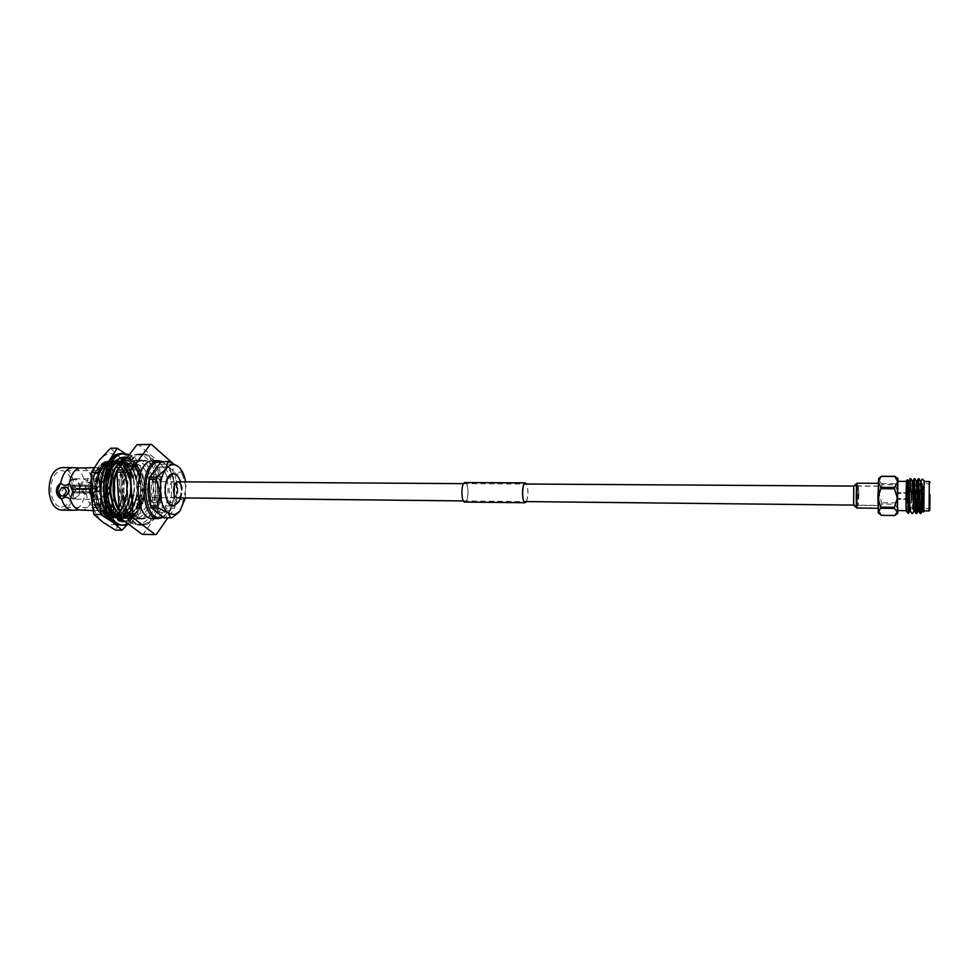 <?xml version="1.0" encoding="UTF-8"?>
<svg xmlns="http://www.w3.org/2000/svg" width="979" height="979" viewBox="0 0 979 979"><rect width="100%" height="100%" fill="white"/><g stroke="black" fill="none" stroke-linecap="round" stroke-linejoin="round"><path stroke-width="0.73" stroke-dasharray="4.89 3.67" d="M149.089 490.552C149.138 485.229 150.57 482.268 153.385 481.668C155.734 482.047 157.117 484.397 157.546 488.717C157.509 494.028 156.077 496.989 153.25 497.601C150.913 497.222 149.53 494.872 149.089 490.552M878.2 496.953L878.64 486.245L878.481 505.36L878.652 486.037L878.934 494.652L878.481 505.568L878.2 496.977M897.853 495.655L897.767 498.544L897.853 495.655M918.057 496.451L918.106 493.551L918.057 496.451M918.118 495.753L918.057 499.425L918.118 495.753M897.706 496.353L897.816 492.694L897.706 496.353M856.331 496.953L856.87 506.681L857.053 484.556L856.331 496.953M858.852 494.481L858.265 505.348L858.436 485.914L858.852 494.481M878.09 497.308L878.665 483.332L879.032 494.334L878.457 508.272L878.09 497.308M857.017 483.21L857.567 494.15L856.809 508.028M906.578 494.309L906.175 510.683L906.578 494.309M897.914 481.35L897.67 510.573M906.432 480.701L906.432 505.825L907.386 479.845M910.776 478.694L908.524 513.326M910.189 478.694L908.585 509.031C908.145 511.784 907.668 512.874 907.154 512.323M922.034 483.724L920.774 513.51M921.973 485.645L920.162 513.645M918.987 478.755L916.687 513.449M918.375 478.743L916.063 513.596M914.875 478.719L912.599 513.388M914.276 478.719L911.963 513.547M921.888 498.592L924.152 481.35M924.127 481.497L923.332 512.078M929.316 481.521L929.059 510.94M929.144 497.736L929.291 483.761L929.144 497.736M919.685 494.676L919.452 508.603L919.685 494.676M917.959 497.467L918.167 485.107L917.959 497.467M881.308 515.346L878.836 509.557L881.957 504.087L895.308 504.222L897.927 509.79L894.83 515.333L881.357 515.162M881.957 504.087L879.215 493.759L882.067 484.764L895.43 484.838L898.22 493.918L895.332 502.925L881.993 502.79M895.332 502.925L895.308 504.222M882.067 484.764L878.946 479.955L880.782 476.834M896.36 477.299L898.086 480.053L895.418 483.712L882.055 483.638M895.418 483.712L895.43 484.838M897.89 510.585L898.135 481.362M924.152 481.497L924.054 500.44M908.353 513.486L908.585 509.031M924.103 494.419L922.756 511.148M920.958 481.203L920.958 481.203C920.444 480.726 919.514 511.723 918.645 511.099L918.645 511.099M916.858 481.178L916.858 481.178C916.393 480.628 915.475 511.674 914.545 511.05L914.545 511.05M912.758 481.154L912.758 481.154C912.355 480.518 911.437 511.625 910.446 511.001L910.446 511.001M908.671 481.142C908.316 480.432 907.398 511.576 906.37 510.952L906.309 510.928M924.152 484.568L922.242 511.148M920.456 481.203L920.456 481.203C919.966 480.444 919.085 509.202 918.253 510.952L918.131 511.099M916.344 481.178L916.344 481.178C915.916 480.42 915.047 509.068 914.153 510.891L914.031 511.05M912.257 481.154L912.257 481.154C911.865 480.408 911.008 508.945 910.078 510.83L909.944 511.001M908.169 481.13L906.175 510.952M906.432 505.825L906.309 509.374M878.701 478.486L879.215 493.759L878.408 513.118M878.64 486.245L853.761 486.086L853.615 505.103L878.481 505.36M856.417 496.757L856.833 505.127L857.42 494.493L856.992 486.11L856.417 496.757M856.894 507.93C857.702 506.547 857.788 481.827 856.98 483.234M464.682 482.818C460.987 483.577 461.17 502.288 464.866 501.811L465.258 501.737C468.941 500.783 468.721 482.317 465.025 482.757L464.682 482.818M526.469 501.591C528.452 495.753 528.501 489.892 526.616 484.018M464.866 502.068L465.27 501.994C469.039 501.003 468.819 482.06 465.037 482.5M526.31 501.591C528.403 495.753 528.464 489.892 526.457 484.018M140.548 454.88L142.261 454.733C164.962 453.301 166.968 519.727 144.464 524.01L141.661 524.34C118.74 526.09 117.553 456.679 140.548 454.88M136.02 454.88L137.745 454.733C160.544 453.314 162.575 519.653 139.96 523.924L137.146 524.254C114.127 526.004 112.928 456.679 136.02 454.88M139.654 518.674L137.354 518.943C117.859 520.4 116.795 461.88 136.326 460.191L137.855 460.057C157.178 458.821 158.843 515.211 139.654 518.674M144.158 518.748L141.869 519.017C122.461 520.485 121.408 461.88 140.841 460.191L142.371 460.057C161.608 458.821 163.26 515.284 144.158 518.748M128.849 524.377C148.992 517.977 149.506 461.317 129.485 454.501M122.424 525.16L125.385 524.817C149.102 520.387 146.948 452.114 123.036 453.583M138.382 481.044L143.375 489.977L141.784 491.14L136.791 482.219L138.382 481.044L141.882 480.689L140.266 480.799L136.436 467.827L138.48 471.964L140.278 471.694L131.835 458.943L127.331 457.291M124.113 457.071L121.457 457.156L113.246 461.819L105.977 477.85L105.096 493.183L105.426 498.519L111.802 515.505L119.585 521.22L122.448 522.15L124.064 521.636M129.02 457.805L127.343 457.279M140.266 480.799L136.791 482.219M143.375 489.977L143.007 490.871L141.16 490.895L140.474 480.616M141.882 480.689L143.007 490.871M141.784 491.14L141.16 490.895M124.957 521.477L133.156 516.251L138.553 504.956L139.96 500.44L140.768 485.743M136.436 467.827L134.539 463.96L127.037 457.805L124.235 457.083M142.714 485.755L140.058 471.854M125.312 521.746L129.889 520.828L132.52 518.552L139.104 509.521L142.787 490.773M140.511 504.98L141.38 500.257L139.728 500.367M138.553 504.956L137.28 509.288L138.957 509.202M132.52 518.552L134.686 515.909L132.997 515.957M130.55 518.515L128.163 520.412L129.877 520.4M121.567 521.256L124.149 521.758L122.424 521.721M119.585 521.22L117.088 519.873L118.814 519.947M111.79 511.662L113.65 515.223L111.912 515.113M109.783 511.638L108.29 507.452L110.003 507.587M107.115 493.196L107.347 498.482L105.646 498.323M105.096 493.183L105.365 487.799L107.041 487.946M109.513 473.2L107.874 478.058L106.234 477.923M107.506 473.187L109.562 468.782L111.19 468.892M117.969 459.689L115.02 462.21L113.417 462.137M115.975 459.689L120.686 458.013M127.037 457.805L131.712 459.31M138.394 467.84L136.008 464.254L134.429 464.327M134.539 463.96L131.651 466.983L136.008 464.254M132.875 466.09L140.658 472.808L139.434 473.701L131.651 466.983M139.434 473.701L138.48 471.964M140.658 472.808L140.278 471.694M125.153 460.106L132.887 461.721L124.847 460.509M131.871 461.978L130.134 459.359M132.887 461.721L131.835 458.943M122.852 461.023L119.108 457.988M121.788 460.534L112.512 464.193L113.503 464.67M113.246 461.819L112.512 464.193M114.041 463.887L115.02 462.21M114.372 471.327L109.562 468.782M113.013 470.25L105.781 478.266L107.127 479.355L107.874 478.058M107.127 479.355L108.192 478.168M107.054 487.701L105.365 487.799M109.073 487.579L104.998 496.781L107.347 498.482M105.426 498.519L104.998 496.781M106.772 498.03L107.421 496.561M109.685 506.694L108.29 507.452M111.606 505.641L110.48 512.311L112.646 513.229L113.65 515.223L113.209 514.097M111.802 515.505L110.48 512.311M112.646 513.229L112.952 511.43M117.725 519.176L117.088 519.873M119.56 517.218L119.976 518.784L122.314 519.029L121.922 517.463L120.845 518.417M121.922 517.463L119.989 517.267M122.448 522.15L119.976 518.784M122.314 519.029L122.962 519.984M129.693 517.964L129.705 513.975L131.969 513.486L131.969 517.475L129.693 517.964L128.163 520.412M131.969 517.475L129.889 520.828M133.156 516.251L129.705 513.975M131.969 513.486L134.686 515.909M138.112 507.954L136.057 500.049L138.039 499.021L140.095 506.926L137.28 509.288M140.095 506.926L139.104 509.521M139.96 500.44L136.057 500.049M138.039 499.021L141.38 500.257M113.172 513.975L108.669 506.694C103.958 493.061 104.643 480.285 110.737 468.378C113.858 463.373 117.48 460.828 121.592 460.742C126.952 461.036 131.223 464.976 134.38 472.563C137.084 479.686 137.904 487.493 136.84 495.986C135.787 502.349 133.78 507.599 130.831 511.711C142.542 496.512 135.824 459.726 121.212 460.742C105.218 459.078 99.001 503.304 113.784 514.966M136.84 495.986C132.116 513.008 124.406 518.833 113.735 513.473L118.9 515.284L124.786 513.143C133.56 507.195 137.011 486.612 131.92 473.665C127.282 462.859 121.335 459.836 114.066 464.597M112.842 465.735L110.15 469.271C104.349 480.677 103.774 493.024 108.424 506.314L113.111 513.791M119.279 517.524C123.011 518.27 126.511 516.949 129.766 513.547C127.111 516.508 124.223 517.989 121.102 517.977L119.095 517.72M123.06 507.012C127.576 495.668 127.796 484.177 123.684 472.527L121.482 468.109C118.459 463.312 114.886 460.852 110.762 460.742C98.181 459.604 89.591 488.974 97.716 506.547C100.935 513.767 105.12 517.524 110.272 517.805L112.365 517.585C115.901 516.508 118.973 513.963 121.592 509.924C126.218 502.19 128.041 493.196 127.05 482.928L125.434 502.239L122.375 508.786C114.494 518.748 107.103 517.634 100.176 505.445C88.208 480.395 109.868 446.436 121.788 468.574L123.905 472.845C127.906 484.262 127.613 495.655 123.06 507.012L127.013 489.402L124.419 472.527C121.372 464.939 117.247 461.011 112.034 460.742C99.809 459.653 91.769 489.01 100.237 506.584C103.664 513.828 108.008 517.585 113.283 517.854C126.548 518.809 135.102 490.063 127.894 472.539C124.859 464.952 120.747 461.011 115.559 460.742C103.382 459.653 95.355 489.047 103.811 506.632C107.225 513.877 111.557 517.634 116.807 517.903C130.023 518.87 138.565 490.1 131.382 472.551C128.359 464.952 124.26 461.023 119.083 460.742C106.944 459.653 98.952 489.072 107.384 506.681C110.786 513.938 115.106 517.695 120.331 517.964C124.284 517.915 127.784 515.823 130.831 511.711C127.87 515.86 124.492 517.94 120.723 517.977L120.331 517.964M110.59 448.223L119.365 456.863L127.197 468.427L130.758 485.278L133.597 505.237L140.058 505.323L132.85 517.658C138.553 509.202 141.147 498.433 140.633 485.351L137.109 468.451L129.35 456.85L137.782 465.282L140.633 485.351L140.058 505.323M133.597 505.237L122.901 517.487C116.807 525.307 110.186 526.922 103.052 522.321C96.052 516.753 91.989 507.134 90.839 493.477C90.313 479.661 93.127 468.574 99.32 460.216C105.781 452.763 112.463 451.637 119.365 456.863L131.308 465.27L130.758 485.278C131.272 498.323 128.665 509.068 122.901 517.487L115.424 530.08M119.034 517.781L119.169 517.805C114.567 516.814 110.786 513.106 107.825 506.681C99.405 489.084 107.396 459.653 119.524 460.742C124.7 461.023 128.787 464.952 131.81 472.563C138.994 490.1 130.464 518.882 117.247 517.915C111.998 517.646 107.666 513.889 104.251 506.632C95.807 489.047 103.823 459.653 115.999 460.742C121.188 461.011 125.3 464.952 128.335 472.539C135.53 490.075 126.976 518.821 113.723 517.854C108.449 517.585 104.104 513.828 100.69 506.584C92.21 489.023 100.262 459.653 112.475 460.742C117.676 461.011 121.812 464.939 124.847 472.527C128.995 485.388 128.151 497.626 122.302 509.264C125.324 503.683 126.891 497.063 127.013 489.402C126.242 472.147 120.943 462.59 111.141 460.742C90.668 459.09 90.166 519.115 110.664 517.805C115.204 517.72 119.083 514.868 122.302 509.264C119.597 513.877 116.281 516.643 112.365 517.585M129.766 513.547C127.013 516.496 124.027 517.977 120.772 517.977L120.723 517.977M125.141 453.583L129.35 456.85L122.045 453.632M121.445 525.099C125.691 524.72 129.485 522.235 132.85 517.658L126.94 524.952M131.308 465.27L137.782 465.282M113.735 513.473C98.671 504.589 103.04 461.917 117.798 463.397C135.824 462.333 134.967 516.508 115.571 515.235C96.566 516.459 96.248 461.966 114.274 463.385C124.7 462.737 131.639 486.159 125.434 502.239M124.786 513.143L118.655 515.284C99.711 516.508 99.381 461.966 117.358 463.397C135.396 462.321 134.539 516.508 115.13 515.223C96.113 516.447 95.795 461.966 113.833 463.385C120.784 464.266 125.19 470.777 127.05 482.928M142.188 534.338L143.375 534.02L161.755 507.942L162.22 505.947L159.247 462.382L138.296 444.442M162.453 461.452L168.608 467.093C176.134 477.997 175.939 501.652 168.229 512.433L163.358 517.267M153.213 460.73C171.827 459.518 173.418 514.881 154.939 518.27L152.724 518.54M162.857 516.863L168.865 511.54C176.269 501.199 176.465 478.45 169.245 467.986C166.809 464.34 164.031 462.308 160.886 461.929M161.988 467.069L163.199 466.959C177.664 465.98 178.863 509.753 164.472 512.286L162.808 512.47C148.245 513.596 147.401 468.537 161.988 467.069M156.322 468.121L160.152 466.946C174.678 465.98 175.877 509.704 161.437 512.237L159.773 512.433C155.991 512.225 152.908 509.349 150.485 503.806M183.024 501.872L183.501 499.779L176.832 499.706L176.355 501.786L183.024 501.872L180.98 509.778L179.671 511.442M174.213 505.029C171.974 505.507 169.967 504.405 168.192 501.725C164.35 493.71 164.423 485.743 168.4 477.801L172.561 474.534C182.657 471.829 184.321 503.279 174.213 505.029M170.64 476.846L167.115 479.612C163.738 486.343 163.677 493.098 166.944 499.89L172.047 502.704C180.222 501.383 179.585 476.186 171.386 476.761L170.64 476.846M155.404 502.508L154.498 502.606C146.128 503.218 145.59 477.728 153.972 476.761L154.719 476.687C163.065 476.112 163.713 501.187 155.404 502.508M142.249 524.793L139.373 525.136C115.84 526.922 114.641 455.859 138.235 454.048L139.973 453.901C163.285 452.445 165.353 520.375 142.249 524.793M144.855 524.842L141.979 525.185C118.508 526.971 117.321 455.859 140.854 454.048L142.591 453.901C165.83 452.445 167.898 520.424 144.855 524.842M141.245 460.962L142.726 460.828C161.462 459.628 163.065 514.636 144.464 517.989L142.236 518.246C123.366 519.665 122.326 462.639 141.245 460.962M124.602 460.828L125.74 460.742C131.064 461.097 135.188 465.196 138.112 473.053L139.422 478.486L140.291 478.498C137.855 468.684 133.682 463.52 127.772 462.981C109.844 461.403 109.819 516.998 129.081 515.872C136.913 514.991 142.016 507.917 144.366 494.676L145.076 489.206L149.922 489.243L150.521 500.012C148.098 510.01 143.925 515.97 137.978 517.879L135.738 518.148C116.746 519.555 115.693 462.626 134.723 460.962L136.228 460.828C141.661 461.146 145.92 465.282 149.028 473.249L149.628 484.042L144.782 484.005L142.922 478.511C141.062 470.618 137.868 465.637 133.328 463.556L139.764 469.406L143.448 478.511M150.521 500.012L154.364 500.049C156.273 490.626 155.771 481.705 152.871 473.261L149.028 473.249M149.922 489.243C149.334 503.108 145.284 511.552 137.794 514.575L135.848 514.795C119.083 516.031 118.116 465.857 134.918 464.303L136.277 464.181C143.326 465.123 147.768 471.743 149.628 484.042M145.076 489.206C144.978 497.026 143.301 503.536 140.046 508.737L132.887 514.501L130.941 514.721C125.349 514.244 121.249 509.472 118.63 500.379M117.676 484.103C119.511 472.661 123.611 466.053 129.999 464.291L131.37 464.168C134.796 464.266 137.794 466.31 140.376 470.299L144.782 484.005M119.23 510.548C121.885 513.975 124.859 515.749 128.188 515.86C136.032 514.966 141.135 507.905 143.485 494.664L144.366 494.676L139.275 509.839L131.504 516.166C126.891 517.23 122.779 515.076 119.181 509.716M117.125 471.499L118.532 468.696M122.057 464.119L127.209 461.28C131.565 460.558 135.383 462.724 138.663 467.791L140.535 471.352M90.631 485.706L94.314 473.506C96.431 470.03 98.903 468.023 101.743 467.472C117.394 463.801 119.989 508.248 104.337 510.867C100.384 511.613 96.958 509.582 94.045 504.748L91.023 495.998M95.783 471.854C93.152 478.033 92.038 484.96 92.442 492.657C91.879 483.467 93.323 475.818 96.75 469.712L103.358 463.642L96.37 470.312C92.405 477.458 90.998 485.939 92.136 495.753L96.15 508.15C99.76 514.134 104.019 516.716 108.938 515.884C115.387 514.012 119.805 507.82 122.179 497.32C118.997 489.733 118.655 482.182 121.163 474.68C117.884 465.258 113.099 460.766 106.797 461.195C103.211 461.794 100.066 464.303 97.374 468.745L95.783 471.854C87.865 489.316 96.297 518.625 109.342 517.781C116.697 517.218 121.971 511.246 125.177 499.877L126.058 494.493C123.684 507.673 118.496 514.697 110.529 515.578L111.41 515.603C119.377 514.709 124.553 507.685 126.927 494.493L126.058 494.493M119.475 514.734L127.001 518.075L129.338 517.818C135.53 515.896 139.948 509.986 142.591 500.073L140.866 494.64L139.985 494.628L139.091 500.036C136.448 509.937 132.018 515.847 125.801 517.756L125.373 517.756C131.59 515.835 136.02 509.924 138.663 500.024L139.091 500.036M119.499 515.125L126.56 518.062L128.91 517.805C135.102 515.896 139.52 509.973 142.163 500.073M114.017 471.034L113.491 472.294M110.615 488.668L110.627 489.341M113.699 470.764L112.732 473.126M110.186 488.362L110.211 490.283M122.693 460.754L120.723 460.876L114.922 464.156M111.471 468.917C107.543 476.638 106.246 485.731 107.58 496.206M110.358 506.327L112.989 511.209M119.83 517.255L123.452 518.013M123.758 460.889C128.433 462.027 132.055 466.077 134.625 473.041L134.196 473.028C131.259 465.184 127.111 461.097 121.763 460.742L114.225 464.438M111.826 467.558C106.491 477.091 105.291 488.337 108.204 501.285M110.015 506.51L112.915 511.723M119.499 517.279L123.024 518.013M116.379 517.903C96.346 519.213 94.779 462.529 113.65 460.876L115.13 460.742C120.515 461.085 124.688 465.172 127.649 473.004L128.947 478.437L129.828 478.437L131.137 473.016C128.176 465.184 124.027 461.085 118.667 460.742L117.186 460.876C98.377 462.529 99.944 519.274 119.915 517.964L122.277 517.707C128.506 515.786 132.948 509.888 135.604 499.988L133.878 494.566L133.009 494.554L132.116 499.951C129.461 509.839 125.006 515.725 118.753 517.646L118.324 517.634C124.578 515.725 129.032 509.826 131.7 499.951L132.116 499.951M130.709 473.016C127.76 465.184 123.599 461.085 118.239 460.742L116.758 460.876C97.937 462.529 99.503 519.274 119.487 517.952L121.849 517.695C128.078 515.774 132.52 509.875 135.175 499.988M127.649 473.004L127.233 473.004C124.26 465.172 120.087 461.085 114.702 460.742L113.221 460.876C94.351 462.529 95.918 519.213 115.95 517.891M121.163 474.68L122.008 478.401L122.877 478.401L124.174 472.992C121.2 465.172 117.015 461.085 111.618 460.742L110.125 460.864C91.194 462.529 92.76 519.151 112.866 517.842L115.241 517.585C121.506 515.676 125.973 509.79 128.641 499.914L126.927 494.493M123.758 472.992C120.772 465.172 116.587 461.085 111.19 460.742L109.697 460.864C90.753 462.529 92.332 519.151 112.438 517.83L114.812 517.585C121.078 515.664 125.557 509.778 128.225 499.914M72.532 486.783C71.43 476.859 67.857 471.45 61.799 470.569C54.604 471.939 50.957 478.743 50.835 490.981C51.985 500.893 55.534 506.278 61.493 507.146C68.763 505.739 72.446 498.947 72.532 486.783M85.968 491.299C86.079 478.939 89.627 472.074 96.603 470.679C99.405 470.764 101.816 472.465 103.835 475.77L106.992 487.052C107.274 493.147 106.148 498.348 103.615 502.655C101.535 505.923 99.099 507.575 96.285 507.624C90.521 506.755 87.07 501.309 85.968 491.299M89.26 491.042C88 476.504 99.32 466.971 104.9 477.409L107.666 487.322C107.91 492.682 106.919 497.259 104.704 501.028C97.264 508.639 92.112 505.311 89.26 491.042M61.408 510.12C69.876 508.493 74.147 500.599 74.245 486.453C72.984 474.913 68.824 468.611 61.763 467.583M75.346 468.035C79.177 469.516 82.016 473.151 83.888 478.939L81.465 486.514L84.843 494.468C83.288 502.729 79.997 507.881 74.991 509.9M64.638 487.077L61.836 491.262C62.338 494.187 63.855 495.607 66.376 495.496M81.086 510.414C87.253 509.79 91.328 504.503 93.323 494.554L93.495 494.554C96.175 492.633 97.508 489.989 97.496 486.636C97.117 483.308 95.465 480.762 92.552 478.988L92.369 478.988C89.982 471.768 86.348 467.986 81.441 467.632M93.495 494.554L96.64 486.808L92.552 478.988M92.185 486.771L89.456 490.834C86.984 490.944 85.503 489.561 85.014 486.71L87.767 482.635C90.227 482.549 91.696 483.932 92.185 486.771M87.706 486.184C88.196 489.023 89.676 490.393 92.136 490.295L94.865 486.245C94.376 483.406 92.907 482.035 90.46 482.121L87.706 486.184M76.117 488.362L73.768 485.339L76.117 488.362L94.792 488.521L76.154 488.925L74.832 491.715L93.531 491.899L74.502 491.788L73.878 492.572L71.724 489.647L72.874 489.561L74.502 491.788M72.874 489.561L91.598 489.733L72.838 488.998L74.159 486.208L93.189 486.282L74.49 486.135M96.945 489.5L98.585 486.318L100.176 488.839L98.536 492.009L96.945 489.5M104.337 487.995C104.288 494.811 102.318 498.617 98.426 499.4C95.22 498.923 93.323 495.9 92.711 490.344C92.772 483.516 94.73 479.71 98.598 478.927C101.84 479.429 103.75 482.451 104.337 487.995M90.912 489.292L71.528 489.696L73.78 492.914L93.605 493.024L74.233 492.841L76.142 488.79L95.465 488.668L76.105 488.227L73.743 485.009L93.127 485.156L73.413 485.07L71.491 489.133L91.561 489.17M76.081 488.509L73.804 485.009C72.262 485.303 71.479 486.771 71.455 489.414L73.731 492.914C75.273 492.608 76.056 491.14 76.081 488.509M115.02 486.771C114.922 501.077 110.798 509.068 102.636 510.72C95.966 509.716 91.989 503.377 90.704 491.715C90.839 477.311 94.939 469.308 103.003 467.681C109.795 468.733 113.797 475.096 115.02 486.771M161.755 507.942L174.568 508.113L167.739 517.952M156.432 534.289L143.375 534.02M172.096 462.394L159.247 462.382M159.92 464.144L172.757 464.168L175.021 506.119L162.22 505.947M172.304 462.932L172.757 464.168M175.021 506.119L174.568 508.113M72.838 488.998L71.687 489.084L73.437 485.413L74.159 486.208M76.154 488.925L74.832 491.715M95.477 488.949L94.828 489.084M93.531 491.899L93.605 493.024M93.213 491.96L93.274 493.086M91.598 489.733L90.949 489.855M95.44 488.386L94.792 488.521M92.87 486.343L92.797 485.217M93.189 486.282L93.127 485.156M93.323 494.554C90.313 491.947 87.498 491.923 84.843 494.468M84.659 494.468C79.629 489.255 79.311 484.079 83.704 478.939M83.888 478.939C86.874 481.533 89.701 481.546 92.369 478.988M69.497 483.332C74.685 488.717 75.016 494.04 70.5 499.314M138.112 473.053L137.696 473.053C134.759 465.196 130.635 461.097 125.312 460.742L124.639 460.766M133.328 463.556L139.373 468.819L142.922 478.511M143.485 494.664L142.591 500.073M139.422 478.486C136.987 468.684 132.801 463.52 126.891 462.981L120.295 466.065M134.625 473.041L135.922 478.474C133.474 468.672 129.277 463.508 123.342 462.969C120.527 462.969 117.884 464.499 115.424 467.534M113.466 470.569L111.875 474.081M109.44 487.836L109.538 491.801M113.111 506.29L113.65 507.342M115.534 510.328C118.214 513.853 121.249 515.676 124.639 515.811C132.52 514.917 137.635 507.856 139.985 494.628M131.137 473.016L132.434 478.45C129.974 468.672 125.765 463.508 119.805 462.969C108.51 461.868 101.057 490.1 109.526 506.229M109.746 506.657C112.756 512.47 116.55 515.505 121.102 515.749C129.008 514.868 134.135 507.807 136.497 494.591L135.604 499.988M128.947 478.437C126.487 468.66 122.265 463.508 116.281 462.969C98.145 461.39 98.108 516.814 117.566 515.7C125.496 514.807 130.635 507.758 133.009 494.554M124.174 472.992L125.471 478.413C122.999 468.647 118.753 463.495 112.756 462.957C94.559 461.39 94.522 516.753 114.041 515.639C121.996 514.758 127.16 507.709 129.534 494.53L128.641 499.914M122.008 478.401C119.524 468.635 115.265 463.495 109.244 462.957C90.986 461.39 90.937 516.692 110.529 515.578M122.877 478.401C120.393 468.647 116.134 463.495 110.125 462.957C91.879 461.39 91.842 516.704 111.41 515.603M125.471 478.413L126.34 478.425C123.868 468.647 119.634 463.495 113.637 462.957C95.452 461.39 95.416 516.765 114.922 515.652C122.864 514.77 128.029 507.722 130.403 494.53L129.534 494.53M129.828 478.437C127.356 468.66 123.134 463.508 117.162 462.969C99.038 461.39 99.001 516.826 118.447 515.713C126.377 514.819 131.516 507.771 133.878 494.566M132.434 478.45L133.303 478.462C130.856 468.672 126.646 463.508 120.686 462.969C102.636 461.39 102.599 516.888 121.983 515.762C129.877 514.881 135.004 507.82 137.366 494.603L136.497 494.591M135.922 478.474L136.803 478.474C134.356 468.684 130.158 463.508 124.235 462.969C106.234 461.39 106.209 516.936 125.532 515.823C133.401 514.93 138.504 507.868 140.866 494.64M126.34 478.425L127.233 473.004M131.7 499.951L130.403 494.53M133.303 478.462L134.196 473.028M138.663 500.024L137.366 494.603M136.803 478.474L137.696 473.053M140.291 478.498L141.196 473.065L142.163 475.121M92.442 492.657C94.412 508.064 99.895 516.435 108.914 517.781C116.268 517.218 121.543 511.246 124.761 499.865L125.177 499.877M92.136 495.753C94.596 508.077 99.552 514.673 107.017 515.529C115.02 514.648 120.209 507.624 122.595 494.456L122.179 497.32M103.358 463.642C87.155 469.027 90.484 516.79 107.886 515.541C115.889 514.66 121.078 507.636 123.464 494.468L122.595 494.456M124.761 499.865L123.464 494.468M154.364 500.049L152.871 473.261M185.472 497.944L185.606 481.864M182.131 474.056L181.445 472.208L174.764 472.184L175.449 474.032L182.131 474.056L186.169 486.955L183.501 499.779M180.038 468.268L181.445 472.208M172.12 517.695L164.166 517.903M176.355 501.786L165.365 517.585M175.449 474.032L176.832 499.706M162.294 461.452L174.764 472.184M149.163 480.089L150.436 476.124M177.505 488.888C177.456 494.224 176.061 497.197 173.283 497.809C171.007 497.442 169.648 495.08 169.22 490.736C169.269 485.376 170.664 482.402 173.43 481.79L175.596 483.002M178.178 497.797C180.638 496.732 181.861 493.771 181.849 488.925M178.765 477.63C182.571 485.817 182.498 493.954 178.557 502.068M79.348 487.86C80.413 499.939 68.665 502.447 68.126 490.063C67.11 477.752 78.907 475.647 79.348 487.86M68.273 490.136C68.897 495.643 70.843 498.641 74.123 499.119C78.087 498.348 80.107 494.579 80.156 487.799C79.544 482.292 77.598 479.282 74.294 478.792C70.341 479.563 68.334 483.345 68.273 490.136M153.385 481.668L173.43 481.79M463.556 483.626L524.193 484.005M153.25 497.601L173.283 497.809M463.41 500.918L524.046 501.566M918.057 498.727L897.767 498.544M918.106 492.853L897.816 492.694L918.106 492.853M918.057 499.425L897.767 499.241L918.057 499.425M918.106 493.551L897.816 493.392M878.481 505.568L858.265 505.348L856.87 506.681M917.984 507.171L919.452 508.59L929.083 508.713L929.817 509.41M918.167 485.107L919.66 483.712L929.291 483.761L930.038 483.075M878.652 486.037L858.436 485.914M858.473 485.939L857.053 484.556M853.615 505.103L856.833 505.127M853.774 486.086L856.992 486.11M525.172 502.472L464.866 501.811M525.331 483.124L465.025 482.757M142.261 454.733L137.745 454.733M141.869 519.017L137.354 518.943M142.371 460.057L137.855 460.057M141.661 524.34L137.146 524.254M125.104 457.022L123.121 457.022M138.161 481.619L141.747 480.701M142.971 490.1L142.604 488.594M141.306 490.295L140.988 489.476M141.674 490.858L142.616 490.528M124.553 521.758L122.571 521.721M132.349 466.469L133.413 465.771M111.484 469.602L114.335 471.291M108.045 477.63L107.678 478.413M106.368 487.885L108.265 488.203M105.842 494.872L105.389 497.956M110.847 510.132L111.496 514.77M119.891 518.442L120.221 519.127M129.693 516.753L128.885 519.262M131.015 519.017L131.969 516.019M137.598 505.996L137.476 508.431M139.165 509.3L139.459 504.491M110.15 469.271L110.737 468.378M122.375 508.786L121.592 509.924M169.245 467.986L168.608 467.093M168.865 511.54L168.229 512.433M163.199 466.959L160.152 466.946M166.944 499.89L168.192 501.725M167.115 479.612L168.4 477.801M171.166 502.802L154.498 502.606M141.979 525.185L139.373 525.136M142.726 460.828L136.228 460.828M135.848 514.795L130.941 514.721M140.046 508.737L139.275 509.839M96.603 470.679L61.799 470.569M104.9 477.409L103.835 475.77M89.456 490.834L92.136 490.295M74.514 486.135L98.585 486.318M98.426 499.4L74.123 499.119C70.696 498.678 68.652 495.668 68.016 490.1C69.166 481.668 71.247 477.899 74.294 478.792L98.598 478.927M93.091 510.585L102.636 510.72M94.082 467.656L103.003 467.681M74.465 491.788L98.536 492.009M96.285 507.624L61.493 507.146M104.704 501.028L103.615 502.655M87.767 482.635L90.46 482.121M109.244 462.957L110.125 462.957M112.756 462.957L113.637 462.957M114.041 515.639L114.922 515.652M116.281 462.969L117.162 462.969M117.566 515.7L118.447 515.713M119.805 462.969L120.686 462.969M121.102 515.749L121.983 515.762M123.342 462.969L124.235 462.969M124.639 515.811L125.532 515.823M126.891 462.981L127.772 462.981M128.188 515.86L129.081 515.872M94.045 504.748L96.15 508.15M94.314 473.506L96.37 470.312M96.75 469.712L97.374 468.745M140.376 470.299L139.764 469.406M139.373 468.819L138.663 467.791M136.277 464.181L131.37 464.168M142.236 518.246L135.738 518.148M142.591 453.901L139.973 453.901M107.886 515.541L107.017 515.529M171.386 476.761L154.719 476.687M162.808 512.47L159.773 512.433M180.687 497.895C182.681 492.559 182.73 487.212 180.821 481.839"/><path stroke-width="1.47" d="M878.004 508.272L856.809 508.028L856.258 497.112L857.017 483.21L878.224 483.332M898.135 481.362L897.951 478.584L897.657 481.949L895.002 476.467L897.939 478.572M906.126 510.683L897.67 510.573L897.425 497.724L897.914 481.35L906.334 481.399M906.003 497.895L906.419 480.713L907.386 479.808L908.39 513.498L906.97 512.029L906.016 507.599L906.003 497.895M907.374 479.82L908.671 481.142L910.189 478.694M911.425 498.201L910.225 478.633L911.425 498.201M922.255 511.148L920.676 513.645L918.375 478.743M919.195 498.262L918.424 478.67L916.858 481.178C917.323 480.371 917.739 509.435 918.535 510.965L920.064 513.51L919.195 498.262M918.155 511.099L916.564 513.596L914.276 478.719M915.047 498.225L914.325 478.645L912.758 481.154C913.174 480.346 913.591 509.3 914.423 510.903L915.94 513.449L915.047 498.225M920.676 513.645L920.064 513.51M916.564 513.596L915.94 513.449M914.068 511.05L912.477 513.547M924.152 481.497L923.87 511.576L923.246 512.017L922.034 483.724M923.87 511.576L923.895 510.891L929.059 510.952L929.316 481.521L924.127 481.497L923.87 510.891M929.964 494.579L929.805 510.255L929.964 494.579M929.964 494.676L929.817 509.41L929.964 494.676M880.782 476.834L878.298 481.852L880.855 487.371L894.525 487.456L897.657 481.949L897.364 498.066L894.5 488.778L880.831 488.68L877.906 497.895L880.745 507.146L894.402 507.293L897.364 498.066L897.498 512.041L894.414 508.431L880.77 508.285L878.175 511.797L881.308 515.346L894.794 515.529L897.498 512.041L897.657 513.351L897.89 510.585M881.528 476.259L895.051 476.32M895.002 476.467L881.479 476.406M880.855 487.371L880.831 488.68M894.5 488.778L894.525 487.456M880.745 507.146L880.77 508.285M894.414 508.431L894.402 507.293M929.805 510.255L929.059 510.952M909.98 511.001L908.39 513.498M918.987 478.755L920.456 481.203C920.982 480.677 921.423 511.993 922.242 511.148L922.646 511.014C921.912 509.569 921.484 480.383 920.97 481.203L922.291 479.037M914.875 478.719L916.356 481.178C916.821 480.567 917.262 511.944 918.131 511.099L918.535 510.965M910.776 478.694L912.257 481.154C912.673 480.456 913.113 511.882 914.031 511.05L914.423 510.903M908.169 481.13C908.536 480.383 908.965 511.833 909.944 511.001L910.323 510.842C909.442 509.178 909.038 480.346 908.671 481.142M906.309 510.928L906.016 507.599M906.334 510.952L906.089 510.267M878.408 513.118L877.906 497.895L878.701 478.486M524.046 501.566L853.602 505.091L853.774 486.086L524.193 484.005M853.725 486.135L856.943 483.283C856.184 484.226 856.013 507.893 856.772 508.003L856.894 507.93M526.457 484.018L525.025 483.185C521.758 483.969 521.893 502.961 525.172 502.472L526.31 501.591M526.616 484.018L525.025 482.928C521.66 483.724 521.807 503.23 525.172 502.729L526.469 501.591M525.331 482.867L464.682 482.561C460.876 483.345 461.06 502.557 464.866 502.068L525.172 502.729M129.485 454.501L123.244 453.73C99.075 455.541 100.311 526.983 124.406 525.197L128.849 524.377M125.018 453.583L121.249 453.73C97.043 455.541 98.279 526.947 122.424 525.16L124.406 525.197M127.331 457.291L124.113 457.071M127.343 457.279L120.894 457.927M124.064 521.636L124.957 521.477M107.421 496.561L110.847 488.827L106.797 487.848L109.77 507.771L118.692 520.326L125.312 521.746M108.192 478.168L114.372 471.327L111.031 468.549L107.041 487.909M113.503 464.67L122.852 461.023L120.674 457.585L117.969 459.689L111.251 468.745M123.978 457.083L122.424 460.008L125.814 457.071M124.847 460.509L122.424 460.008M123.44 459.751L125.153 460.106M113.576 464.695L114.041 463.887M110.847 488.827L109.073 487.579L107.054 487.701M113.209 514.097L113.772 506.571L111.606 505.641L109.685 506.694M113.772 506.571L109.77 507.771M119.989 517.267L117.725 519.176M120.845 518.417L118.692 520.326M122.962 519.984L124.137 521.746M114.066 464.597L112.842 465.735M119.095 517.72L113.172 513.975M113.111 513.791L119.279 517.524M113.784 514.966L119.034 517.781M122.045 453.632C117.504 453.289 113.319 455.492 109.501 460.228C103.37 468.611 100.568 479.722 101.094 493.575C102.232 507.281 106.258 516.924 113.185 522.505L121.445 525.099M126.94 524.952L121.996 530.214L115.424 530.08L103.052 522.321L93.874 514.416L90.839 493.477L91.328 472.49L99.32 460.216L110.59 448.223L117.199 448.211L125.141 453.583M91.328 472.49L98.059 472.514L109.501 460.228L117.199 448.211M121.996 530.214L113.185 522.505L100.592 514.526L101.094 493.575L98.059 472.514M93.874 514.416L100.592 514.526M167.739 517.952L156.432 534.289L155.257 534.607L142.188 534.338L120.307 518.013L119.56 516.214L116.978 472.123L117.492 470.042L137.084 444.625L151.415 444.393L172.304 462.932M163.358 517.267L158.561 518.637C139.924 520.069 138.896 462.541 157.582 460.864L162.453 461.452M158.561 518.637L152.724 518.54C133.964 519.971 132.936 462.541 151.733 460.852L159.063 460.73M160.886 461.929L158.659 462.015C139.397 464.058 142.812 523.692 161.706 517.242L162.857 516.863M169.061 461.452L161.07 461.672L169.061 461.452L178.68 466.885C174.164 463.275 169.82 464.119 165.635 469.418C161.645 475.317 159.822 483.1 160.164 492.755C160.886 502.313 163.505 509.068 168.021 513.033L174.727 514.721L179.671 511.442L185.472 497.944M151.341 507.783L150.607 505.91L157.46 506.008L158.194 507.868L151.341 507.783L164.166 517.903L172.12 517.695L179.279 511.882M118.63 500.379L117.676 484.103M119.181 509.716C112.903 497.834 112.218 485.094 117.125 471.499M118.532 468.696L122.057 464.119M124.602 460.828L124.272 460.876C120.16 461.733 116.746 465.111 114.017 471.034M113.491 472.294L110.615 488.668M110.627 489.341C111.006 500.648 113.968 509.104 119.475 514.734M124.639 460.766L123.843 460.876C119.805 461.709 116.428 465.001 113.699 470.764M112.732 473.126L110.186 488.362M110.211 490.283L113.552 506.473M113.723 506.865L119.499 515.125M114.922 464.156L111.471 468.917M107.58 496.206L110.358 506.327M112.989 511.209L119.83 517.255M114.225 464.438L111.826 467.558M108.204 501.285L110.015 506.51M112.915 511.723L119.499 517.279M72.874 467.607L61.763 467.583C53.404 469.186 49.158 477.091 49.023 491.323C50.357 502.863 54.494 509.129 61.408 510.12L72.507 510.292C67.735 509.949 64.112 506.253 61.665 499.217L61.493 499.217C58.507 497.405 56.806 494.799 56.39 491.397C56.366 487.958 57.737 485.254 60.478 483.271L60.661 483.271C62.729 473.42 66.805 468.195 72.874 467.607L78.993 468.035C74.135 470.018 70.904 475.121 69.325 483.332L72.789 491.544L70.317 499.314C72.201 504.968 74.967 508.517 78.638 509.961L93.091 510.585M78.638 509.961L72.507 510.292M60.478 483.271L57.308 491.213L61.493 499.217M63.525 496.072L66.376 495.496L69.154 491.323C68.652 488.411 67.147 486.991 64.638 487.077L61.775 487.615C64.296 487.542 65.801 488.962 66.303 491.886L63.525 496.072C61.004 496.182 59.486 494.762 58.973 491.813L61.775 487.615M120.307 518.013L133.658 518.234L155.257 534.607M119.56 516.214L132.924 516.422L130.378 472.172L116.978 472.123M117.492 470.042L130.88 470.079L150.228 444.576L137.084 444.625M150.228 444.576L151.415 444.393M130.378 472.172L130.88 470.079M133.658 518.234L132.924 516.422M94.082 467.656L78.993 468.035M61.665 499.217C64.381 496.61 67.27 496.647 70.317 499.314M69.325 483.332C66.584 485.963 63.696 485.939 60.661 483.271M123.758 460.889L122.693 460.754M120.295 466.065C111.398 474.105 110.517 499.975 119.23 510.548M115.424 467.534L113.466 470.569M111.875 474.081L109.44 487.836M109.538 491.801L113.111 506.29M113.65 507.342L115.534 510.328M91.023 495.998L90.631 485.706M185.606 481.864C184.603 476.063 182.755 471.535 180.038 468.268L179.683 467.864M156.493 477.25L155.991 479.404L149.126 479.367L149.628 477.214L156.493 477.25L165.635 469.418L167.862 461.672M157.46 506.008L160.164 492.755L155.991 479.404M170.921 518.013L168.021 513.033L158.194 507.868M149.628 477.214L161.07 461.672M150.607 505.91L149.126 479.367M150.485 503.806C147.694 496.439 147.242 488.521 149.163 480.089M150.436 476.124L156.322 468.121M181.849 488.925C181.433 484.568 180.075 482.206 177.786 481.815L177.321 481.864C174.837 482.892 173.589 485.853 173.601 490.773C174.029 495.117 175.376 497.479 177.652 497.858L178.178 497.797M180.687 497.895L178.557 502.068L174.238 505.678C163.591 509.141 161.731 475.256 172.524 473.897C174.886 473.506 176.966 474.754 178.765 477.63L180.821 481.839M175.596 483.002L177.505 488.888M177.786 481.815L463.556 483.626M177.652 497.858L463.41 500.918M924.127 480.799L922.316 479.061M930.05 482.231L929.316 481.521M922.646 511.014L923.246 512.017M910.323 510.842L911.841 513.388M906.224 510.781L906.97 512.029M897.633 513.363L895.895 514.721M878.677 478.511L881.296 476.43M878.371 513.094L879.668 514.159M853.566 505.054L856.772 508.003"/></g></svg>
